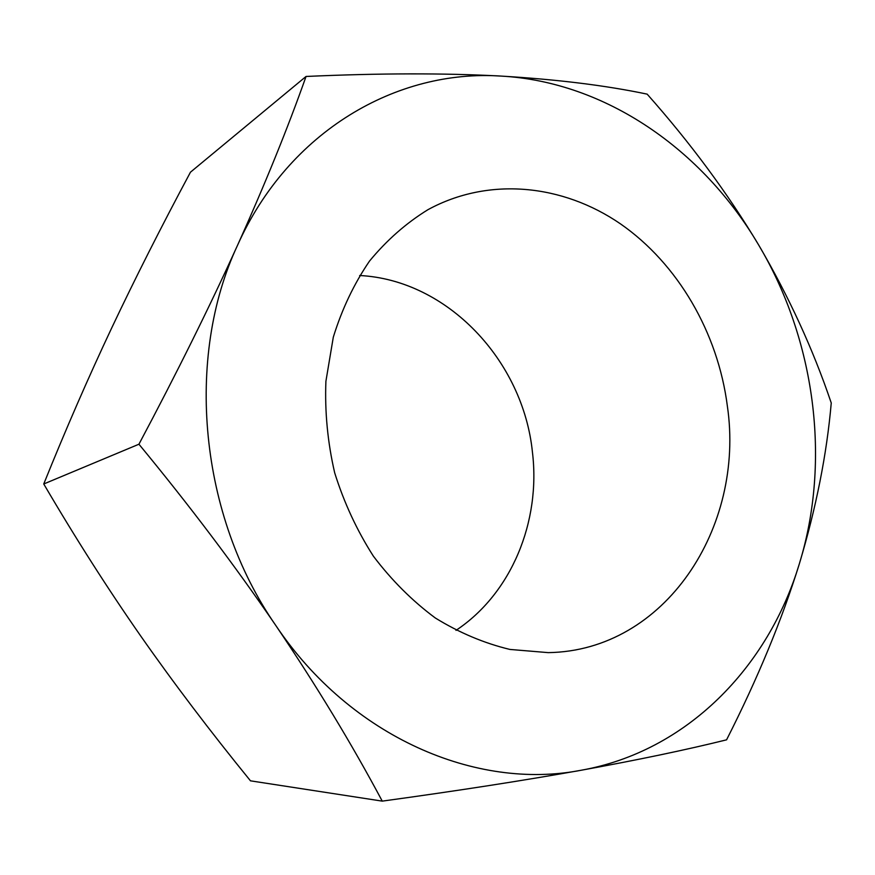 <?xml version="1.0" encoding="UTF-8"?>
<svg xmlns="http://www.w3.org/2000/svg" width="875" height="875" viewBox="0 0 875 875"><rect width="100%" height="100%" fill="white"/><g stroke="black" fill="none" stroke-linecap="round" stroke-linejoin="round"><path stroke-width="1.31" d="M455.984 630.383C511.602 593.425 540.848 521.544 532.438 452.167C523.217 360.828 447.53 279.956 359.647 275.505M727.355 406.022C745.205 527.319 665.131 650.902 548.242 652.63L509.917 649.436C484.192 643.245 459.331 632.767 435.334 618.002C412.289 600.906 391.639 580.3 373.384 556.172C356.902 530.392 343.995 502.6 334.677 472.795C327.644 442.367 324.723 411.873 325.905 381.292L333.298 337.203C341.917 309.214 353.992 283.839 369.512 261.078C386.706 240.209 406.197 223.07 427.984 209.661C488.742 176.542 562.68 184.209 620.397 223.814C678.059 263.845 717.981 332.97 727.355 406.022M306.042 76.464L190.466 172.189C161.503 226.264 135.242 278.206 111.672 328.027C88.298 377.606 65.658 429.592 43.75 483.984C75.359 537.917 107.614 588.492 140.525 635.731C173.611 683.036 210.263 731.413 250.48 780.828L382.255 801.128C351.717 743.87 316.258 685.366 275.887 625.614C235.08 565.873 189.438 505.411 138.939 444.216C176.838 372.936 209.716 306.589 237.573 245.208C265.059 184.078 287.875 127.837 306.042 76.464C379.531 73.15 444.533 73.019 501.047 76.081C397.141 69.059 288.761 130.834 237.573 245.208C184.734 357.853 199.336 515.648 275.887 625.614C350.864 737.308 476.492 790.672 581.164 770.252C524.136 780.456 457.833 790.748 382.255 801.128M43.75 483.984L138.939 444.216M726.567 739.834C686.153 749.853 637.689 759.992 581.164 770.252C686.941 751.406 768.261 667.177 799.345 563.817C781.944 619.894 757.684 678.562 726.567 739.834M831.25 402.959C826.798 454.18 816.167 507.795 799.345 563.817C831.239 460.316 815.073 339.697 758.57 244.836C788.812 296.45 813.039 349.158 831.25 402.959M647.161 94.139C690.638 143.183 727.781 193.419 758.57 244.836C702.669 149.855 605.664 81.78 501.047 76.081C557.102 79.428 605.806 85.444 647.161 94.139"/></g></svg>
